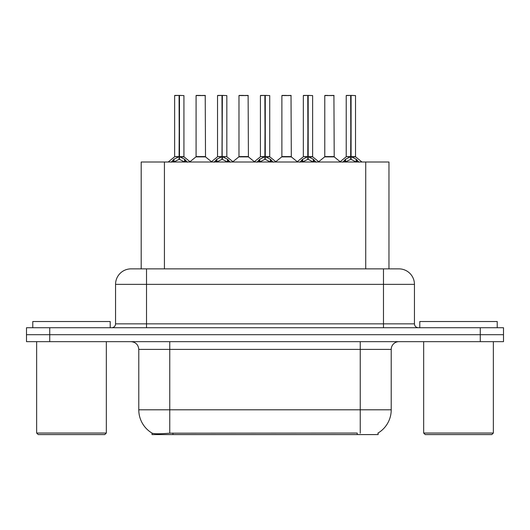 <?xml version="1.0" encoding="UTF-8"?>
<svg xmlns="http://www.w3.org/2000/svg" width="530" height="530" viewBox="0 0 530 530"><rect width="100%" height="100%" fill="white"/><g stroke="black" fill="none" stroke-linecap="round" stroke-linejoin="round"><path stroke-width="0.79" d="M141.192 268.869L141.192 162.014L388.96 162.014L388.96 268.869M378.135 433.003L378.135 434.58L152.024 434.58L152.024 433.096M138.78 409.803L169.752 409.803L169.752 349.402L138.78 349.402L138.78 409.803A27.103 27.103 0 0 0 152.176 433.182C154.184 433.964 160.04 433.964 169.752 433.182L357.147 433.05M377.824 433.182A27.103 27.103 0 0 0 391.219 409.803L391.219 349.402A7.745 7.745 0 0 1 398.964 341.658M49.727 327.726L503.5 327.726L503.5 334.688L26.5 334.688L26.5 341.658L49.727 341.658L49.727 334.688L26.5 334.688L26.5 327.726L49.727 327.726L49.727 334.688L503.5 334.688L503.5 341.658L49.727 341.658M131.274 268.869L398.964 268.869A15.489 15.489 0 0 1 414.447 284.358L414.447 323.85C414.679 326.202 415.97 327.494 418.322 327.726M131.036 268.869A15.489 15.489 0 0 0 115.553 284.358L115.553 323.85A3.869 3.869 0 0 1 111.678 327.726M136.813 268.869L136.462 268.869M171.183 162.193L173.999 159.219L179.074 156.655L179.074 159.358L179.345 95.42L183.923 95.572L183.923 156.589L179.484 156.655L184.559 159.219L187.375 162.193M174.635 95.572L179.08 95.42L174.635 95.572L174.635 156.589L179.074 156.655M179.08 95.42L174.787 95.42M183.923 95.572L179.478 95.42M179.213 95.42L179.213 156.589L184.069 156.893L179.995 156.9M179.074 95.572L179.279 156.589M177.729 95.42L180.829 95.42M179.484 156.655L179.484 159.358L179.345 156.595M179.484 156.589L179.484 95.572M184.559 159.219L184.559 162.014L179.484 159.358M179.074 159.358L174.748 161.498M201.903 156.589L195.941 156.893L205.514 156.893L205.223 95.42L196.08 95.572L196.08 156.589L205.375 156.589L200.525 156.589M200.665 95.42L196.239 95.42M214.087 162.193L216.902 159.219L221.977 156.655L221.977 159.358L222.249 95.42L226.827 95.572L226.827 156.589L222.381 156.655L227.456 159.219L230.272 162.193M217.532 95.572L221.984 95.42L217.532 95.572L217.532 156.589L221.977 156.655M221.984 95.42L217.684 95.42M226.827 95.572L222.375 95.42M222.11 95.42L222.11 156.589L222.381 95.572M221.977 95.572L222.176 156.589M220.632 95.42L223.726 95.42M222.381 156.655L222.381 159.358L222.249 156.595M227.456 159.219L227.456 162.014L222.381 159.358M221.977 159.358L217.651 161.498M256.984 162.193L259.799 159.219L264.874 156.655L264.874 159.358L265.146 95.42L269.724 95.572L269.724 156.589L265.278 156.655L270.353 159.219L273.169 162.193M260.429 95.572L264.881 95.42L260.429 95.572L260.429 156.589L264.874 156.655M264.881 95.42L260.588 95.42M269.724 95.572L265.272 95.42M265.007 95.42L265.007 156.589L269.863 156.893L265.788 156.9M264.874 95.572L265.079 156.589M263.529 95.42L266.623 95.42M265.278 156.655L265.278 159.358L265.146 156.595M265.278 156.589L265.278 95.572M270.353 159.219L270.353 162.014L265.278 159.358M264.874 159.358L260.548 161.498M299.881 162.193L302.696 159.219L307.771 156.655L307.771 159.358L308.043 95.42L312.62 95.572L312.62 156.589L308.182 156.655L313.256 159.219L316.072 162.193M303.332 95.572L307.778 95.42L303.332 95.572L303.332 156.589L307.771 156.655M307.778 95.42L303.485 95.42M312.62 95.572L308.175 95.42M307.91 95.42L307.91 156.589L312.766 156.893L308.692 156.9M307.771 95.572L307.976 156.589M306.426 95.42L309.527 95.42M308.182 156.655L308.182 159.358L308.043 156.595M308.182 156.589L308.182 95.572M313.256 159.219L313.256 162.014L308.182 159.358M307.771 159.358L303.445 161.498M342.784 162.193L345.6 159.219L350.675 156.655L350.675 159.358L350.946 95.42L355.524 95.572L355.524 156.589L351.079 156.655L356.153 159.219L358.969 162.193M346.229 95.572L350.681 95.42L346.229 95.572L346.229 156.589L350.675 156.655M350.681 95.42L346.382 95.42M355.524 95.572L351.072 95.42M350.807 95.42L350.807 156.589L355.663 156.893L351.589 156.9M350.675 95.572L350.873 156.589M349.33 95.42L352.423 95.42M351.079 156.655L351.079 159.358L350.946 156.595M351.079 156.589L351.079 95.572M356.153 159.219L356.153 162.014L351.079 159.358M350.675 159.358L346.348 161.498M244.8 156.589L238.838 156.893L248.418 156.893L248.119 95.42L238.984 95.572L238.984 156.589L248.272 156.589L243.422 156.589M243.561 95.42L239.136 95.42M287.697 156.589L281.741 156.893L291.315 156.893L291.016 95.42L281.88 95.572L281.88 156.589L291.175 156.589L286.326 156.589M286.458 95.42L282.033 95.42M330.601 156.589L324.638 156.893L334.211 156.893L333.92 95.42L324.777 95.572L324.777 156.589L334.072 156.589L329.223 156.589M327.878 95.42L324.936 95.42M110.207 327.726L110.207 321.524L32.774 321.524L32.774 327.726M36.643 341.658L36.643 433.036L106.338 433.036L106.338 341.658M106.338 433.036L104.788 434.58L38.193 434.58L36.643 433.036M497.226 327.726L497.226 321.524L419.793 321.524L419.793 327.726M423.662 341.658L423.662 433.036L493.357 433.036L493.357 341.658M493.357 433.036L491.807 434.58L425.212 434.58L423.662 433.036M357.227 434.58L357.227 433.05M172.932 434.58L172.932 433.05M164.426 268.869L164.426 162.014M365.733 268.869L365.733 162.014M360.248 341.658L360.248 349.402L169.752 349.402L169.752 341.658M391.219 349.402L360.248 349.402L360.248 409.803L391.219 409.803M360.248 433.182L360.248 409.803L169.752 409.803L169.752 433.182M480.273 341.658L480.273 327.726M414.447 284.358L115.553 284.358M146.525 327.726L146.525 268.869M115.553 323.85L414.447 323.85M383.475 268.869L383.475 327.726M178.564 156.9L174.635 156.589L179.074 156.595M173.191 159.921L173.191 162.014M173.999 159.219L173.999 162.014M185.368 159.921L185.368 162.014M205.375 95.572L196.08 95.572M221.467 156.9L217.532 156.589L221.977 156.595M222.381 156.595L226.82 156.589L222.891 156.9M216.088 159.921L216.088 162.014M216.902 159.219L216.902 162.014M228.271 159.921L228.271 162.014M264.364 156.9L260.435 156.589L264.874 156.595M258.985 159.921L258.985 162.014M259.799 159.219L259.799 162.014M271.168 159.921L271.168 162.014M307.261 156.9L303.332 156.589L307.771 156.595M301.888 159.921L301.888 162.014M302.696 159.219L302.696 162.014M314.065 159.921L314.065 162.014M350.164 156.9L346.229 156.589L350.675 156.595M344.785 159.921L344.785 162.014M345.6 159.219L345.6 162.014M356.968 159.921L356.968 162.014M248.272 95.572L238.984 95.572M291.175 95.572L281.88 95.572M334.072 95.572L324.777 95.572M138.78 349.402C138.323 344.699 135.74 342.122 131.036 341.658M174.489 156.893L168.176 162.014M184.069 156.893L190.383 162.014M195.941 156.893L190.005 161.703M205.514 156.893L211.457 161.703M217.393 156.893L211.079 162.014M226.966 156.893L233.279 162.014M260.29 156.893L253.976 162.014M269.863 156.893L276.183 162.014M303.186 156.893L296.873 162.014M312.766 156.893L319.08 162.014M346.09 156.893L339.77 162.014M355.663 156.893L361.977 162.014M238.838 156.893L232.902 161.703M248.418 156.893L254.354 161.703M281.741 156.893L275.805 161.703M291.315 156.893L297.25 161.703M324.638 156.893L318.702 161.703M334.211 156.893L340.154 161.703"/></g></svg>
